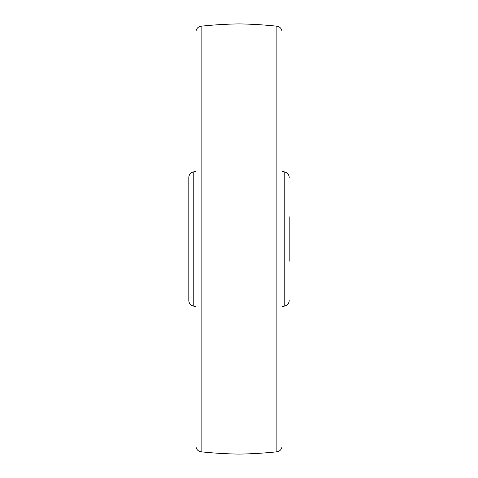 <?xml version="1.0" encoding="UTF-8"?>
<svg xmlns="http://www.w3.org/2000/svg" width="478" height="478" viewBox="0 0 478 478"><rect width="100%" height="100%" fill="white"/><g stroke="black" fill="none" stroke-linecap="round" stroke-linejoin="round"><path stroke-width="0.72" d="M289.19 216.773L289.19 261.227M282.02 306.661L284.774 306.01A5.736 5.736 0 0 0 289.19 300.423M284.774 306.01L284.774 171.99A5.736 5.736 0 0 1 289.19 177.577M284.774 171.99L282.02 171.339M282.02 31.901L282.02 446.099A5.736 5.736 0 0 1 276.882 451.806A430.2 430.2 0 0 1 239 454.1L239 23.9A430.2 430.2 0 0 1 276.882 26.194A5.736 5.736 0 0 1 282.02 31.901M201.119 451.806L201.119 26.194A5.736 5.736 0 0 0 195.98 31.901L195.98 446.099A5.736 5.736 0 0 0 201.119 451.806A430.2 430.2 0 0 0 239 454.1M201.119 26.194A430.2 430.2 0 0 1 239 23.9M195.98 306.661L193.226 306.01L193.226 171.99L195.98 171.339M193.226 306.01A5.736 5.736 0 0 1 188.81 300.423L188.81 177.577A5.736 5.736 0 0 1 193.226 171.99M276.882 451.806L276.882 26.194"/></g></svg>
